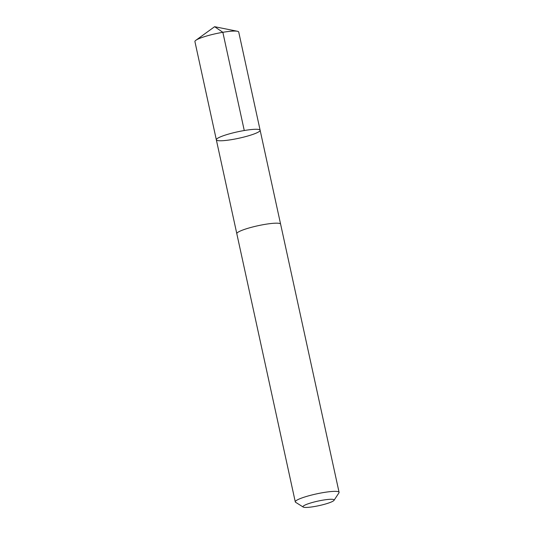 <?xml version="1.0" encoding="UTF-8"?>
<svg xmlns="http://www.w3.org/2000/svg" width="534" height="534" viewBox="0 0 534 534"><rect width="100%" height="100%" fill="white"/><g stroke="black" fill="none" stroke-linecap="round" stroke-linejoin="round"><path stroke-width="0.8" d="M218.192 140.656A22.415 3.271 -12.3 0 1 216.337 139.808A22.415 3.271 -12.3 0 1 237.537 131.831A22.415 3.271 -12.3 0 1 260.131 130.256A22.415 3.271 -12.3 0 1 243.097 137.258A22.415 3.271 -12.3 0 1 218.192 140.656M238.718 32.027A22.415 3.277 167.7 0 0 237.37 31.259A22.415 3.277 167.7 0 0 236.862 31.179A22.415 3.277 167.7 0 0 215.449 33.755A22.415 3.277 167.7 0 0 195.824 40.317A22.415 3.277 167.7 0 0 194.917 41.579L216.337 139.808A22.415 3.271 -12.3 0 1 237.537 131.831A22.415 3.271 -12.3 0 1 260.131 130.256L238.718 32.027M334.024 500.338L338.943 492.855A22.415 3.277 167.7 0 0 339.083 492.328L280.61 224.147A22.415 3.277 167.7 0 0 278.755 223.292A22.415 3.277 167.7 0 0 253.844 226.69A22.415 3.277 167.7 0 0 236.809 233.692L295.282 501.88A22.415 3.277 167.7 0 0 295.622 502.3L303.212 507.053A15.947 2.33 167.7 0 0 319.038 505.631A15.947 2.33 167.7 0 0 334.024 500.338A15.947 2.33 167.7 0 0 332.802 499.357A15.947 2.33 167.7 0 0 313.972 502.053A15.947 2.33 167.7 0 0 303.212 507.053M339.083 492.328A22.415 3.277 167.7 0 0 337.228 491.48A22.415 3.277 167.7 0 0 312.317 494.871A22.415 3.277 167.7 0 0 295.282 501.88M195.824 40.317L214.615 26.7L222.852 32.3L244.265 130.523M214.615 26.7L237.37 31.259M280.584 224.06L260.131 130.256M236.796 233.612L216.337 139.808"/></g></svg>
